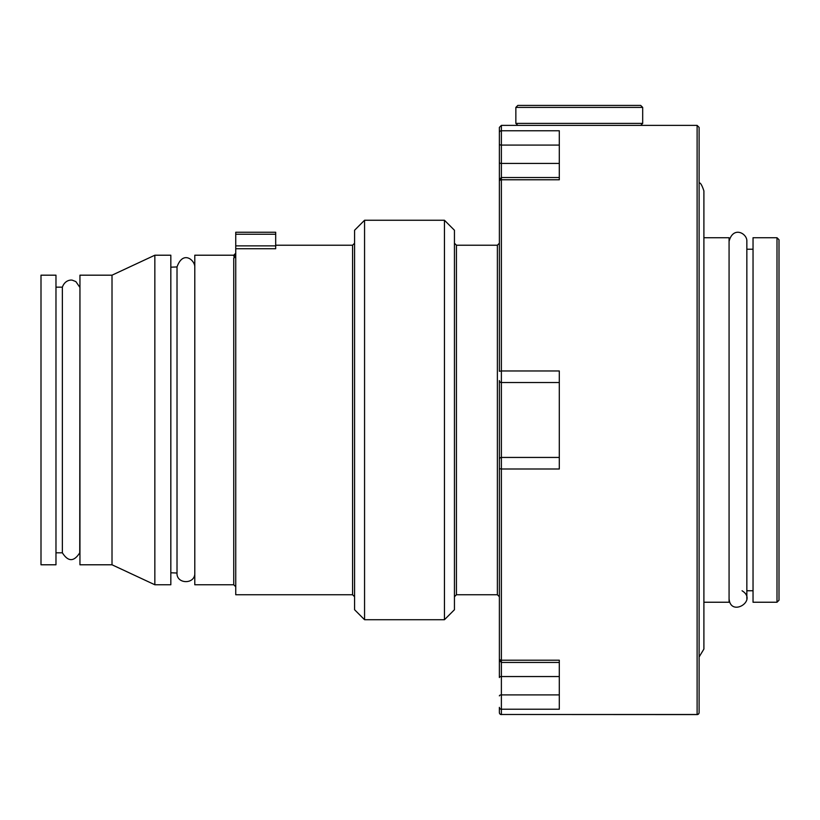 <?xml version="1.0" encoding="UTF-8"?>
<svg xmlns="http://www.w3.org/2000/svg" width="820" height="820" viewBox="0 0 820 820"><rect width="100%" height="100%" fill="white"/><g stroke="black" fill="none" stroke-linecap="round" stroke-linejoin="round"><path stroke-width="1.23" d="M559.301 170.919L559.301 177.53L501.379 177.53L501.379 125.388L499.38 127.387L499.38 162.432A1.999 0.994 0 0 0 501.379 163.426L559.301 163.426M699.111 127.387L697.113 125.388L697.113 714.589A1.999 1.999 0 0 0 699.111 712.59A1.999 1.896 180 0 1 697.113 714.486L501.379 714.486L697.113 714.589A1.999 1.999 0 0 0 699.111 712.59A1.999 1.999 0 0 1 697.113 714.589A1.999 1.999 0 0 0 699.111 712.59L699.111 127.387L697.113 125.388L501.379 125.388L499.38 127.387M499.38 677.545L499.38 618.372L499.38 677.545A1.999 0.994 0 0 1 501.379 676.541L501.379 662.437L559.301 662.437L559.301 680.293M499.38 712.59L499.38 707.352A1.999 1.865 0 0 0 501.379 709.218L501.379 714.486A1.999 1.896 180 0 1 499.38 712.59A1.999 1.999 0 0 0 501.379 714.589M499.38 243.222L497.381 245.221L497.381 594.746L499.38 596.745L499.38 459.436L499.38 656.451M499.38 459.436A1.999 1.999 0 0 1 501.379 457.437L501.379 382.54A1.999 1.999 0 0 1 499.38 380.541L499.38 459.436A1.999 1.999 0 0 1 501.379 457.437L559.301 457.437M499.38 183.526L499.38 371.286L501.379 370.968L501.379 179.775L559.301 179.775L559.301 130.759L501.379 130.759A1.999 1.865 0 0 0 499.38 132.625L499.38 144.084A1.999 0.994 0 0 0 501.379 145.078L559.301 145.078M499.38 221.595L499.38 162.432M559.301 382.54L501.379 382.54L501.379 370.968L559.301 370.968L559.301 468.999L501.379 468.999L501.379 457.437M499.38 658.655A1.999 1.548 0 0 0 501.379 660.202L559.301 660.202L559.301 709.218L501.379 709.218L501.379 676.541L559.301 676.541M517.851 125.388L515.852 123.389L515.852 107.41L642.685 107.41L642.685 123.389L515.852 123.389M642.685 107.41L640.686 105.411L517.851 105.411L515.852 107.41M497.381 594.746L456.432 594.746L456.432 245.221L497.381 245.221M456.432 245.221L454.444 243.222M454.444 609.731L454.444 230.246L444.45 220.252L444.45 619.715L454.444 609.731M703.898 237.738L729.072 237.738L729.072 602.239L703.898 602.239M364.562 220.252L354.578 230.246L354.578 609.731L364.562 619.715L364.562 220.252L444.45 220.252M354.578 243.222L352.579 245.221L352.579 594.746L354.578 596.745M235.74 245.867L235.74 234.243L275.684 234.243L275.684 245.867L235.74 245.867L275.684 245.877L275.684 248.726L235.74 248.726L235.74 594.746L352.579 594.746M275.684 245.221L352.579 245.221M235.74 256.998L235.002 257.254L235.74 255.86A1.999 1.968 0 0 1 233.741 257.828L233.741 584.762L235.74 586.761M233.741 584.762L194.791 584.762L194.791 255.215L233.741 255.215L233.741 256.178L235.74 256.896L233.741 257.828M275.684 245.877L275.684 248.726M235.74 248.726L235.74 245.877M233.741 256.178A1.999 1.988 180 0 0 235.74 254.19M235.74 232.244L275.684 232.244L235.74 232.244L235.74 234.243M275.684 234.243L275.684 232.244M41 275.182L41 564.785L55.975 564.785L55.975 275.182L41 275.182M55.975 287.164L62.371 287.164L62.371 552.803C68.162 561.905 73.954 561.905 79.745 552.803L79.95 552.803M79.95 287.164L79.745 552.803M112.012 564.785L112.012 275.182L79.95 275.182L79.95 564.785L112.012 564.785L154.847 584.762L170.826 584.762L170.826 255.215L154.847 255.215L154.847 584.762M112.012 275.182L154.847 255.215M170.826 267.197L177.017 266.941L177.017 572.78C176.146 584.383 195.334 584.66 194.791 573.026M729.072 598.641C730.384 617.562 758.233 600.63 742.049 590.759M746.846 249.218L753.037 249.218M777.001 237.738L753.037 237.738L753.037 602.239L777.001 602.239L779 600.24L779 239.727L777.001 237.738L777.001 602.239M499.38 660.438L501.379 662.437L501.379 468.999L499.38 468.691M499.38 181.322A1.999 1.548 0 0 1 501.379 179.775L501.379 177.53L499.38 179.529M499.38 695.893A1.999 0.994 0 0 1 501.379 694.899L559.301 694.899M699.111 183.003C700.341 182.409 701.941 185.043 703.898 190.896L703.898 649.071L699.111 656.963M640.686 125.388L642.685 123.389M456.432 594.746L454.444 596.745M364.562 619.715L444.45 619.715M233.741 255.215L235.74 253.216M55.975 552.803L62.371 552.803M79.745 287.164L75.85 281.578L72.621 280.317C72.099 279.825 65.2 279.282 62.371 287.164M170.826 572.78L177.017 573.026L177.017 266.941C183.157 249.751 195.027 260.463 194.791 266.941M746.846 598.641L746.846 241.326C747.43 233.485 733.162 225.602 729.072 241.326M746.846 590.759L753.037 590.759"/></g></svg>
